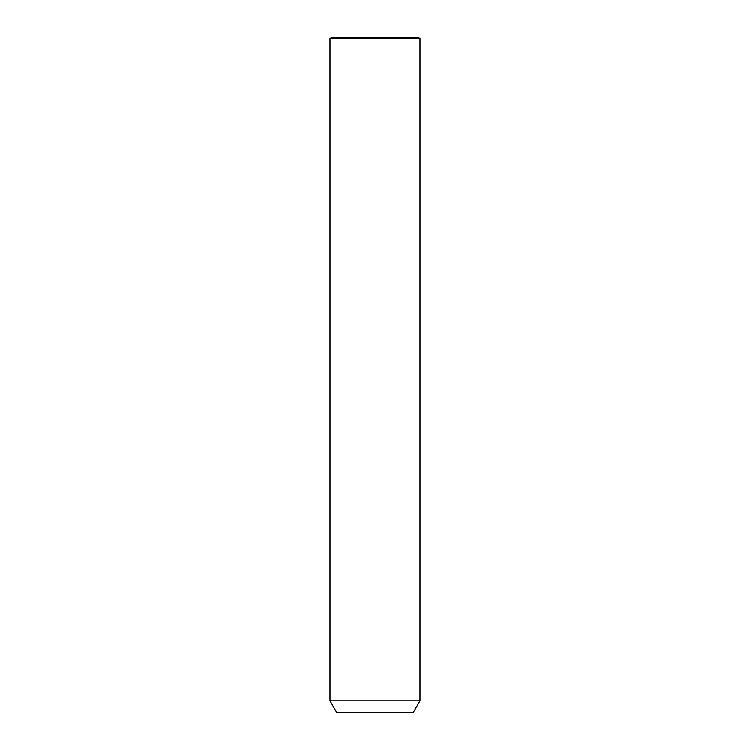 <?xml version="1.0" encoding="UTF-8"?>
<svg xmlns="http://www.w3.org/2000/svg" width="750" height="750" viewBox="0 0 750 750"><rect width="100%" height="100%" fill="white"/><g stroke="black" fill="none" stroke-linecap="round" stroke-linejoin="round"><path stroke-width="1.12" d="M335.512 700.809L420 700.809L420 38.625L330 38.625L330 700.809L335.512 700.809M330 700.809L336.75 712.5L413.25 712.5L420 700.809M330 38.625L331.125 37.5L418.875 37.5L420 38.625"/></g></svg>
